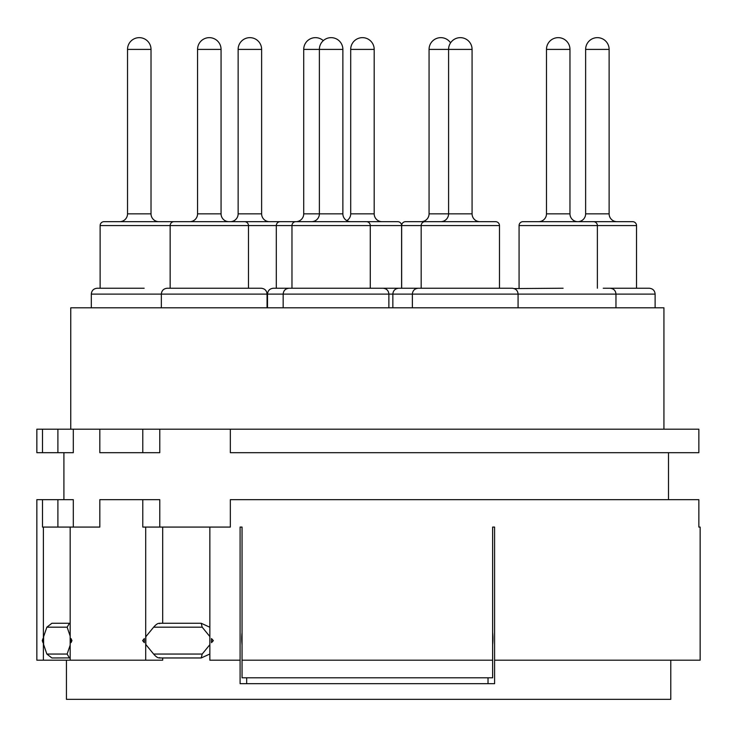 <?xml version="1.0" encoding="UTF-8"?>
<svg xmlns="http://www.w3.org/2000/svg" width="737" height="737" viewBox="0 0 737 737"><rect width="100%" height="100%" fill="white"/><g stroke="black" fill="none" stroke-linecap="round" stroke-linejoin="round"><path stroke-width="1.11" d="M159.782 527.075L159.782 499.668L99.817 499.668L99.817 527.075L42.506 527.075L42.506 499.668L73.304 499.668L73.304 527.075M494.591 527.075L492.638 527.075L494.591 527.075L494.591 660.195L700.15 660.195L700.15 527.075L698.851 527.075L698.851 499.668L230.34 499.668L230.34 527.075L162.684 527.075L162.684 623.272M668.496 499.668L668.496 452.684M230.34 429.192L698.851 429.192L698.851 452.684L230.34 452.684L230.34 429.192L159.782 429.192L159.782 452.684L142.785 452.684L142.785 429.192L159.782 429.192M142.785 452.684L99.817 452.684L99.817 429.192L36.85 429.192L36.85 452.684L57.901 452.684L57.901 429.192M66.441 660.195L66.441 699.349L670.781 699.349L670.781 660.195M209.852 527.075L209.852 660.195L240.096 660.195L240.096 527.075L242.049 527.075L240.096 527.075M242.049 527.075L242.049 677.81L492.638 677.81L492.638 660.195L242.049 660.195M492.638 527.075L492.638 660.195M211.501 642.673L213.343 640.619L211.501 638.564L211.501 642.673L213.186 640.619L211.501 638.564M209.852 627.242L201.229 623.272L159.081 623.272M209.852 636.547L202.187 627.187L201.229 623.272M159.736 623.64C158.464 622.82 156.428 623.999 153.628 627.187L145.834 636.704L145.834 644.534L153.628 654.051C156.428 657.238 158.464 658.417 159.736 657.597M209.852 644.691L202.187 654.051L153.628 654.051M159.081 657.966L201.229 657.966L209.852 653.995M201.229 657.957L202.187 654.051M494.591 660.195L494.591 683.687L240.096 683.687L240.096 660.195M162.684 657.966L162.684 660.195L36.85 660.195L36.85 499.668L42.506 499.668M43.391 660.195L43.391 527.075M42.967 638.564L42.967 642.673L42.267 640.619L42.967 638.564M70.172 657.901L51.876 657.966L46.855 654.051L43.603 644.534L43.603 636.704L46.855 627.187L67.131 627.187L69.471 623.272L70.172 623.336M70.172 527.075L70.172 660.195M145.705 660.195L145.705 527.075L142.785 527.075L142.785 499.668M71.019 642.673L71.968 640.619L71.019 638.564L71.019 642.673L71.719 640.619L71.019 638.564M144.314 638.564L144.314 642.673L142.628 640.619L144.314 638.564M145.705 527.075L162.684 527.075M70.172 645.151L67.131 654.051L46.855 654.051M69.471 657.957L67.131 654.051M70.172 636.086L67.131 627.187M69.471 623.272L51.876 623.272L46.855 627.187M91.314 307.808L91.314 294.109C91.628 290.571 93.581 288.618 97.183 288.231L100.121 288.231L100.121 225.586L401.601 225.586L401.601 288.231M97.183 288.231L144.166 288.231M70.752 429.192L70.752 307.808L663.936 307.808L663.936 429.192M99.817 429.192L142.785 429.192M73.304 429.192L73.304 452.684L57.901 452.684M42.506 452.684L42.506 429.192M698.851 452.684L698.851 429.192M214.642 221.671L104.037 221.671A3.915 3.915 0 0 0 100.121 225.586M119.698 221.671A7.831 7.831 -90 0 0 127.529 213.841L151.021 213.841L151.021 49.397A11.746 11.746 90 0 0 139.275 37.651A11.746 11.746 -90 0 0 127.529 49.397L151.021 49.397L151.021 213.841A7.831 7.831 90 0 0 158.851 221.671M189.731 221.671A7.831 7.831 -90 0 0 197.562 213.841L221.063 213.841L221.063 49.397A11.746 11.746 90 0 0 209.317 37.651A11.746 11.746 -90 0 0 197.562 49.397L221.063 49.397L221.063 213.841A7.831 7.831 90 0 0 228.894 221.671M91.314 294.109L161.348 294.109C161.661 290.571 163.623 288.618 167.225 288.231L170.155 288.231L170.155 225.586A3.915 3.915 0 0 1 174.07 221.671L280.226 221.671A3.915 3.915 0 0 0 276.311 225.586L276.311 288.231L291.972 288.231L276.311 288.231M261.626 213.841L238.134 213.841L238.134 49.397A11.746 11.746 -90 0 1 249.88 37.651A11.746 11.746 90 0 1 261.626 49.397L261.626 213.841A7.831 7.831 90 0 0 269.456 221.671M238.134 213.841A7.831 7.831 -90 0 1 230.303 221.671M167.225 288.231L261.193 288.231C264.795 288.618 266.748 290.571 267.061 294.109L655.119 294.109C654.806 290.571 652.853 288.618 649.251 288.231L610.098 288.231C613.7 288.618 615.653 290.571 615.966 294.109L615.966 307.808M254.339 288.231L214.209 288.231M248.47 288.231L248.47 225.586A3.915 3.915 0 0 0 244.555 221.671M197.562 213.841L197.562 49.397M209.317 37.651A11.746 11.746 90 0 1 221.063 49.397M267.503 307.808L267.503 294.109C267.817 290.571 269.779 288.618 273.372 288.231L291.972 288.231L291.972 225.586A3.915 3.915 0 0 1 295.887 221.671L397.685 221.671A3.915 3.915 0 0 1 401.601 225.586M280.226 221.671L295.887 221.671A7.831 7.831 -90 0 0 303.718 213.841L303.718 49.397L342.871 49.397L342.871 213.841A7.831 7.831 90 0 0 350.701 221.671L311.548 221.671A7.831 7.831 -90 0 0 319.379 213.841L319.379 49.397A11.746 11.746 -90 0 1 331.125 37.651A11.746 11.746 90 0 1 342.871 49.397L342.871 213.841L303.718 213.841M315.464 37.651A11.746 11.746 90 0 1 323.294 40.646A11.746 11.746 90 0 0 315.464 37.651A11.746 11.746 -90 0 0 303.718 49.397M405.571 221.671L425.092 221.671L405.571 221.671A3.915 3.915 0 0 0 401.656 225.586L401.656 288.231L325.643 288.231M374.193 213.841L350.701 213.841L350.701 49.397A11.746 11.746 -90 0 1 362.447 37.651A11.746 11.746 90 0 1 374.193 49.397L374.193 213.841A7.831 7.831 90 0 0 382.024 221.671L366.363 221.671A3.915 3.915 0 0 1 370.278 225.586L370.278 288.231M350.701 213.841A7.831 7.831 -90 0 1 346.786 220.621M285.118 221.671L295.887 221.671M476.047 221.671L495.568 221.671A3.915 3.915 0 0 1 499.483 225.586L499.483 288.231M440.754 221.671A7.831 7.831 -90 0 0 448.584 213.841L472.076 213.841L472.076 49.397A11.746 11.746 90 0 0 460.33 37.651A11.746 11.746 -90 0 0 448.584 49.397L472.076 49.397L472.076 213.841A7.831 7.831 90 0 0 479.907 221.671M440.809 37.651A11.746 11.746 90 0 1 450.574 42.866A11.746 11.746 90 0 0 440.809 37.651A11.746 11.746 -90 0 0 429.063 49.397L448.584 49.397L448.584 213.841L429.063 213.841A7.831 7.831 -90 0 1 421.232 221.671M562.138 221.671L522.984 221.671L562.138 221.671M546.476 213.841L569.968 213.841L569.968 49.397A11.746 11.746 90 0 0 558.222 37.651A11.746 11.746 -90 0 0 546.476 49.397L569.968 49.397L569.968 213.841A7.831 7.831 90 0 0 577.799 221.671L538.646 221.671A7.831 7.831 -90 0 0 546.476 213.841L546.476 49.397M642.397 288.231L603.244 288.231M636.528 288.231L636.528 225.586A3.915 3.915 0 0 0 632.613 221.671L593.46 221.671A3.915 3.915 0 0 1 597.375 225.586L636.528 225.586M609.121 213.841L585.629 213.841L585.629 49.397A11.746 11.746 -90 0 1 597.375 37.651A11.746 11.746 90 0 1 609.121 49.397L609.121 213.841A7.831 7.831 90 0 0 616.952 221.671L522.984 221.671A3.915 3.915 0 0 0 519.069 225.586L597.375 225.586L597.375 288.231M585.629 213.841A7.831 7.831 -90 0 1 577.799 221.671M392.849 307.808L392.849 294.109C393.162 290.571 395.124 288.618 398.717 288.231L421.177 288.231L421.177 225.586L499.483 225.586M429.063 213.841L429.063 49.397M514.168 288.572L563.114 288.231M519.069 288.231L519.069 225.586M558.222 37.651A11.746 11.746 90 0 1 569.968 49.397M412.37 307.808L412.37 294.109C412.683 290.571 414.645 288.618 418.248 288.231L512.215 288.231C515.817 288.618 517.77 290.571 518.083 294.109L518.083 307.808M505.361 288.231L465.231 288.231M283.165 307.808L283.165 294.109C283.478 290.571 285.44 288.618 289.033 288.231L376.156 288.231M331.125 37.651A11.746 11.746 90 0 1 342.871 49.397M488.023 683.687L488.023 677.81M492.638 632.512A25.454 10.668 90 0 1 492.952 638.657A25.454 10.668 90 0 1 492.638 644.801M242.049 644.801A25.454 10.668 -90 0 1 241.736 638.657A25.454 10.668 -90 0 1 242.049 632.512M246.665 677.81L246.665 683.687M495.568 221.671L425.092 221.671A3.915 3.915 0 0 0 421.177 225.586L401.656 225.586M460.33 37.651A11.746 11.746 90 0 1 472.076 49.397M127.529 213.841L127.529 49.397M139.275 37.651A11.746 11.746 90 0 1 151.021 49.397M153.628 627.187L202.187 627.187M57.901 527.075L57.901 499.668M238.134 49.397L261.626 49.397M161.348 307.808L161.348 294.109L267.061 294.109L267.061 307.808M350.701 49.397L374.193 49.397M585.629 49.397L609.121 49.397M63.907 499.668L63.907 452.684M655.119 307.808L655.119 294.109M388.878 307.808L388.878 294.109C388.565 290.571 386.603 288.618 383.01 288.231"/></g></svg>
